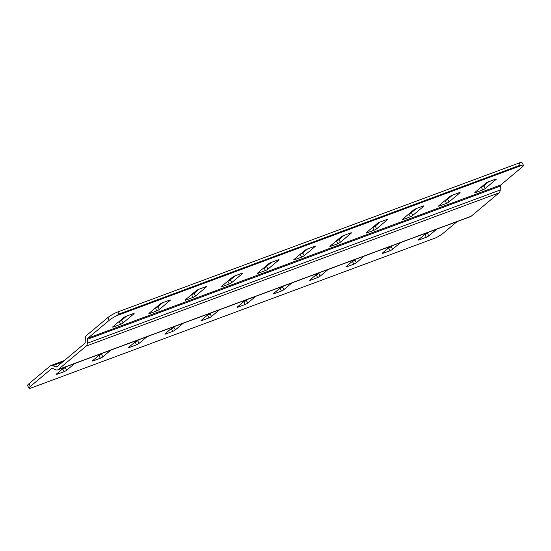 <?xml version="1.0" encoding="UTF-8"?>
<svg xmlns="http://www.w3.org/2000/svg" width="551" height="551" viewBox="0 0 551 551"><rect width="100%" height="100%" fill="white"/><g stroke="black" fill="none" stroke-linecap="round" stroke-linejoin="round"><path stroke-width="0.83" d="M317.968 273.248L310.034 279.901A2.046 0.351 -29.1 0 0 309.696 280.363A2.046 0.351 -29.1 0 0 310.42 280.259L317.665 277.566A2.046 0.351 -29.1 0 0 320.179 276.141L328.114 269.48M315.799 275.066L316.191 274.921A2.046 0.351 150.9 0 0 318.705 273.496L319.814 272.566M424.442 234.747L424.835 234.602A2.046 0.351 150.9 0 0 427.349 233.169L428.458 232.24M388.228 248.191L388.62 248.046A2.046 0.351 150.9 0 0 391.134 246.614L392.243 245.684M352.013 261.629L352.406 261.484A2.046 0.351 150.9 0 0 354.92 260.051L356.029 259.122M279.584 288.51L279.977 288.366A2.046 0.351 150.9 0 0 282.491 286.933L283.6 286.003M243.363 301.948L243.762 301.803A2.046 0.351 150.9 0 0 246.276 300.371L247.378 299.441M207.148 315.392L207.541 315.241A2.046 0.351 150.9 0 0 210.055 313.815L211.164 312.885M170.934 328.83L171.327 328.685A2.046 0.351 150.9 0 0 173.84 327.253L174.949 326.323M522.431 165.114L520.254 165.135L118.988 314.049L116.764 315.661L522.431 165.114A8.196 1.412 150.9 0 1 523.45 165.252A8.196 1.412 150.9 0 1 522.086 167.084L500.811 184.922A2.046 1.343 -110.4 0 0 500.349 186.073L500.225 189.992A5.124 3.361 69.6 0 1 499.061 192.864L471.174 216.247A5.124 3.361 69.6 0 1 470.506 216.639L57.648 369.859A5.124 3.361 -110.4 0 1 55.72 369.749L52.696 368.467A2.046 1.343 69.6 0 0 51.925 368.426A2.046 1.343 69.6 0 0 51.656 368.585L30.388 386.423A8.196 1.412 150.9 0 0 29.024 388.255L27.55 385.61A8.196 1.412 -29.1 0 1 28.914 383.778L50.189 365.94A5.124 3.361 -110.4 0 1 50.857 365.547A5.124 3.361 -110.4 0 1 52.786 365.65L62.566 362.021M62.291 369.149L62.683 369.005A2.046 0.351 150.9 0 0 65.197 367.572L66.306 366.642M98.505 355.712L98.898 355.567A2.046 0.351 150.9 0 0 101.412 354.135L102.52 353.205M134.719 342.267L135.112 342.123A2.046 0.351 150.9 0 0 137.626 340.69L138.735 339.767M29.024 388.255A8.196 1.412 150.9 0 0 30.036 388.393L435.71 237.846A8.196 1.412 150.9 0 0 443.245 233.204L457.034 221.64M118.988 314.049L117.811 311.935A8.196 1.412 -29.1 0 0 107.755 317.658L86.486 335.497A5.124 3.361 -110.4 0 0 85.322 338.369L85.198 342.288A2.046 1.343 69.6 0 1 84.73 343.431L56.849 366.821A2.046 1.343 69.6 0 1 56.581 366.973A2.046 1.343 69.6 0 1 55.809 366.932L52.786 365.65M57.648 369.859A5.124 3.361 -110.4 0 0 58.323 369.466L86.204 346.076A5.124 3.361 -110.4 0 0 87.368 343.211L87.492 339.292A2.046 1.343 69.6 0 1 87.96 338.142L109.229 320.303A8.196 1.412 150.9 0 1 116.764 315.661M426.619 232.928L418.684 239.582A2.046 0.351 -29.1 0 0 418.34 240.036A2.046 0.351 -29.1 0 0 419.063 239.933L426.309 237.247A2.046 0.351 -29.1 0 0 428.823 235.814L436.757 229.161M390.397 246.366L382.47 253.019A2.046 0.351 -29.1 0 0 382.125 253.481A2.046 0.351 -29.1 0 0 382.849 253.377L390.094 250.691A2.046 0.351 -29.1 0 0 392.608 249.259L400.543 242.605M354.183 259.803L346.248 266.464A2.046 0.351 -29.1 0 0 345.911 266.918A2.046 0.351 -29.1 0 0 346.634 266.815L353.88 264.129A2.046 0.351 -29.1 0 0 356.394 262.696L364.328 256.043M245.539 300.13L237.605 306.783A2.046 0.351 -29.1 0 0 237.261 307.238A2.046 0.351 -29.1 0 0 237.991 307.134L245.229 304.448A2.046 0.351 -29.1 0 0 247.743 303.016L255.678 296.362M281.754 286.685L273.819 293.339A2.046 0.351 -29.1 0 0 273.482 293.8A2.046 0.351 -29.1 0 0 274.205 293.697L281.444 291.011A2.046 0.351 -29.1 0 0 283.958 289.578L291.892 282.925M209.325 313.567L201.39 320.221A2.046 0.351 -29.1 0 0 201.046 320.682A2.046 0.351 -29.1 0 0 201.776 320.579L209.015 317.886A2.046 0.351 -29.1 0 0 211.529 316.46L219.463 309.807M173.11 327.005L165.176 333.658A2.046 0.351 -29.1 0 0 164.832 334.12A2.046 0.351 -29.1 0 0 165.555 334.016L172.8 331.33A2.046 0.351 -29.1 0 0 175.314 329.897L183.249 323.244M64.46 367.331L56.526 373.984A2.046 0.351 -29.1 0 0 56.188 374.439A2.046 0.351 -29.1 0 0 56.911 374.336L64.157 371.649A2.046 0.351 -29.1 0 0 66.671 370.217L74.605 363.564M100.675 353.887L92.747 360.54A2.046 0.351 -29.1 0 0 92.403 361.001A2.046 0.351 -29.1 0 0 93.126 360.898L100.372 358.212A2.046 0.351 -29.1 0 0 102.885 356.779L110.82 350.126M136.896 340.449L128.962 347.102A2.046 0.351 -29.1 0 0 128.617 347.557A2.046 0.351 -29.1 0 0 129.34 347.461L136.586 344.768A2.046 0.351 -29.1 0 0 139.1 343.335L147.034 336.682M238.431 274.598L234.809 275.941A2.046 0.351 -29.1 0 0 232.295 277.367L221.64 286.306A2.046 0.351 -29.1 0 0 221.302 286.761A2.046 0.351 -29.1 0 0 222.025 286.658L229.271 283.972A2.046 0.351 -29.1 0 0 231.785 282.539L242.433 273.606A2.046 0.351 -29.1 0 0 242.777 273.144A2.046 0.351 -29.1 0 0 242.054 273.248L238.431 274.598M149.596 313.54L156.835 310.854A2.046 0.351 -29.1 0 0 159.349 309.421L170.004 300.488A2.046 0.351 -29.1 0 0 170.349 300.026A2.046 0.351 -29.1 0 0 169.625 300.13L162.38 302.816A2.046 0.351 -29.1 0 0 159.866 304.248L149.211 313.188A2.046 0.351 -29.1 0 0 148.873 313.643A2.046 0.351 -29.1 0 0 149.596 313.54L149.335 313.078M195.564 295.983A2.046 0.351 -29.1 0 1 193.05 297.416L185.811 300.102A2.046 0.351 -29.1 0 1 185.088 300.205A2.046 0.351 -29.1 0 1 185.425 299.744L196.08 290.811A2.046 0.351 -29.1 0 1 198.594 289.378L205.84 286.692A2.046 0.351 -29.1 0 1 206.563 286.589A2.046 0.351 -29.1 0 1 206.219 287.043L195.564 295.983L194.097 293.339L198.987 289.234M123.135 322.865A2.046 0.351 -29.1 0 1 120.621 324.291L113.382 326.984A2.046 0.351 -29.1 0 1 112.652 327.087A2.046 0.351 -29.1 0 1 112.996 326.626L123.651 317.693A2.046 0.351 -29.1 0 1 126.165 316.26L133.404 313.574A2.046 0.351 -29.1 0 1 134.134 313.471A2.046 0.351 -29.1 0 1 133.79 313.925L123.135 322.865L121.661 320.221L126.558 316.116M274.646 261.153L271.023 262.496A2.046 0.351 -29.1 0 0 268.509 263.929L257.854 272.862A2.046 0.351 -29.1 0 0 257.517 273.324A2.046 0.351 -29.1 0 0 258.24 273.22L265.486 270.534A2.046 0.351 -29.1 0 0 268 269.102L278.654 260.168A2.046 0.351 -29.1 0 0 278.992 259.707A2.046 0.351 -29.1 0 0 278.269 259.81L274.646 261.153M310.86 247.716L307.238 249.059A2.046 0.351 -29.1 0 0 304.724 250.491L294.076 259.425A2.046 0.351 -29.1 0 0 293.731 259.886A2.046 0.351 -29.1 0 0 294.454 259.783L301.7 257.09A2.046 0.351 -29.1 0 0 304.214 255.664L314.869 246.724A2.046 0.351 -29.1 0 0 315.206 246.269A2.046 0.351 -29.1 0 0 314.483 246.373L310.86 247.716M263.619 268.034L264.012 267.889A2.046 0.351 150.9 0 0 266.526 266.457L271.416 262.352M227.405 281.471L227.797 281.327A2.046 0.351 150.9 0 0 230.311 279.894L235.201 275.796M117.811 311.935L519.076 163.013A8.196 1.412 -29.1 0 1 521.976 162.607L523.45 165.252M154.969 308.353L155.368 308.209A2.046 0.351 150.9 0 0 157.882 306.776L162.772 302.671M191.19 294.916L191.583 294.771A2.046 0.351 150.9 0 0 194.097 293.339M118.754 321.791L119.147 321.646A2.046 0.351 150.9 0 0 121.661 320.221M370.506 231.558L374.129 230.215A2.046 0.351 -29.1 0 0 376.643 228.782L387.298 219.849A2.046 0.351 -29.1 0 0 387.642 219.388A2.046 0.351 -29.1 0 0 386.912 219.491L379.673 222.177A2.046 0.351 -29.1 0 0 377.159 223.61L366.505 232.543A2.046 0.351 -29.1 0 0 366.16 233.004A2.046 0.351 -29.1 0 0 366.883 232.901L370.506 231.558M485.286 188.463A2.046 0.351 -29.1 0 1 482.772 189.895L475.534 192.581A2.046 0.351 -29.1 0 1 474.81 192.685A2.046 0.351 -29.1 0 1 475.148 192.223L485.803 183.29A2.046 0.351 -29.1 0 1 488.317 181.858L495.563 179.171A2.046 0.351 -29.1 0 1 496.286 179.068A2.046 0.351 -29.1 0 1 495.941 179.523L485.286 188.463L483.819 185.818L488.709 181.713M412.857 215.338A2.046 0.351 -29.1 0 1 410.343 216.77L403.105 219.463A2.046 0.351 -29.1 0 1 402.375 219.56A2.046 0.351 -29.1 0 1 402.719 219.105L413.374 210.172A2.046 0.351 -29.1 0 1 415.888 208.739L423.127 206.053A2.046 0.351 -29.1 0 1 423.857 205.95A2.046 0.351 -29.1 0 1 423.512 206.405L412.857 215.338L411.383 212.693L416.28 208.595M449.072 201.9A2.046 0.351 -29.1 0 1 446.558 203.333L439.319 206.019A2.046 0.351 -29.1 0 1 438.589 206.122A2.046 0.351 -29.1 0 1 438.933 205.661L449.588 196.728A2.046 0.351 -29.1 0 1 452.102 195.295L459.348 192.609A2.046 0.351 -29.1 0 1 460.071 192.506A2.046 0.351 -29.1 0 1 459.727 192.967L449.072 201.9L447.605 199.255L452.495 195.15M347.075 234.271L343.459 235.621A2.046 0.351 -29.1 0 0 340.945 237.047L330.29 245.987A2.046 0.351 -29.1 0 0 329.946 246.442A2.046 0.351 -29.1 0 0 330.669 246.338L337.915 243.652A2.046 0.351 -29.1 0 0 340.428 242.22L351.083 233.287A2.046 0.351 -29.1 0 0 351.421 232.825A2.046 0.351 -29.1 0 0 350.698 232.928L347.075 234.271M299.834 254.596L300.226 254.445A2.046 0.351 150.9 0 0 302.74 253.019L307.637 248.914M372.262 227.715L372.655 227.57A2.046 0.351 150.9 0 0 375.169 226.137L380.066 222.032M480.913 187.395L481.305 187.244A2.046 0.351 150.9 0 0 483.819 185.818M408.477 214.27L408.87 214.125A2.046 0.351 150.9 0 0 411.383 212.693M444.691 200.833L445.091 200.688A2.046 0.351 150.9 0 0 447.605 199.255M336.048 241.152L336.441 241.007A2.046 0.351 150.9 0 0 338.955 239.575L343.852 235.47M310.42 280.259L310.165 279.798M316.191 274.921L317.665 277.566M30.388 386.423L28.914 383.778M107.755 317.658L109.229 320.303M57.428 366.332L55.809 366.932M51.656 368.585L52.235 368.371M279.977 288.366L281.444 291.011M274.205 293.697L273.943 293.235M283.958 289.578L282.491 286.933M320.179 276.141L318.705 273.496M471.174 216.247L58.323 369.466M86.204 346.076L499.061 192.864M500.225 189.992L87.368 343.211M87.492 339.292L500.349 186.073M500.811 184.922L87.96 338.142M258.24 273.22L257.985 272.759M264.012 267.889L265.486 270.534M222.025 286.658L221.771 286.196M227.797 281.327L229.271 283.972M231.785 282.539L230.311 279.894M242.206 273.2L242.433 273.606M519.076 163.013L520.254 165.135M294.454 259.783L294.2 259.321M300.226 254.445L301.7 257.09M278.42 259.755L278.654 260.168M268 269.102L266.526 266.457M314.642 246.318L314.869 246.724M304.214 255.664L302.74 253.019M330.669 246.338L330.414 245.877M336.441 241.007L337.915 243.652M340.428 242.22L338.955 239.575M350.856 232.873L351.083 233.287M366.883 232.901L366.629 232.439M372.655 227.57L374.129 230.215M376.643 228.782L375.169 226.137M387.071 219.436L387.298 219.849M475.534 192.581L475.279 192.12M481.305 187.244L482.772 189.895M495.714 179.116L495.941 179.523M403.105 219.463L402.843 219.002M408.87 214.125L410.343 216.77M423.285 205.998L423.512 206.405M439.319 206.019L439.057 205.557M445.091 200.688L446.558 203.333M459.5 192.554L459.727 192.967M155.368 308.209L156.835 310.854M169.777 300.075L170.004 300.488M159.349 309.421L157.882 306.776M185.811 300.102L185.556 299.641M191.583 294.771L193.05 297.416M205.991 286.637L206.219 287.043M113.382 326.984L113.12 326.523M119.147 321.646L120.621 324.291M133.562 313.519L133.79 313.925M175.314 329.897L173.84 327.253M171.327 328.685L172.8 331.33M165.555 334.016L165.3 333.555M56.911 374.336L56.657 373.874M62.683 369.005L64.157 371.649M66.671 370.217L65.197 367.572M93.126 360.898L92.871 360.437M98.898 355.567L100.372 358.212M102.885 356.779L101.412 354.135M129.34 347.461L129.086 346.992M135.112 342.123L136.586 344.768M139.1 343.335L137.626 340.69M211.529 316.46L210.055 313.815M207.541 315.241L209.015 317.886M201.776 320.579L201.514 320.117M247.743 303.016L246.276 300.371M243.762 301.803L245.229 304.448M237.991 307.134L237.729 306.673M419.063 239.933L418.808 239.471M424.835 234.602L426.309 237.247M428.823 235.814L427.349 233.169M382.849 253.377L382.594 252.916M388.62 248.046L390.094 250.691M392.608 249.259L391.134 246.614M346.634 266.815L346.379 266.353M352.406 261.484L353.88 264.129M356.394 262.696L354.92 260.051M64.322 360.547L50.857 365.547"/></g></svg>
